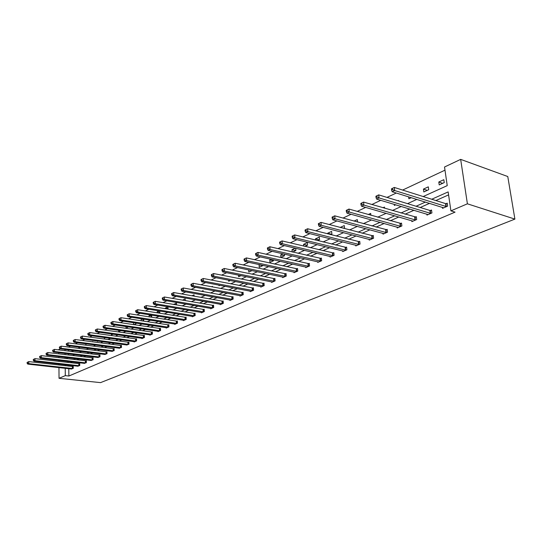 <?xml version="1.0" encoding="UTF-8"?>
<svg xmlns="http://www.w3.org/2000/svg" width="542" height="542" viewBox="0 0 542 542"><rect width="100%" height="100%" fill="white"/><g stroke="black" fill="none" stroke-linecap="round" stroke-linejoin="round"><path stroke-width="0.81" d="M423.166 196.543L447.238 185.628L444.528 167.004L460.666 159.375L507.773 176.529L514.9 219.103L100.541 382.625L59.044 378.309L65.297 375.64L68.875 376.019L455.05 212.139L450.91 210.858L448.153 191.909L431.737 199.246M58.8 349.929L58.8 349.475L60.162 348.831M70.596 346.026L68.529 346.995L64.993 346.548M444.989 170.161L402.618 190.066M396.31 193.027L386.988 197.403M380.748 200.337L371.853 204.51M365.674 207.417L357.192 211.4M351.074 214.273L342.971 218.08M336.921 220.926L329.184 224.557M323.188 227.369L315.803 230.845M309.868 233.629L302.815 236.942M296.941 239.706L290.2 242.87M284.381 245.601L277.938 248.629M272.179 251.332L266.02 254.225M260.323 256.908L254.435 259.665M248.785 262.321L243.162 264.963M237.572 267.592L232.193 270.112M226.658 272.721L221.515 275.133M216.028 277.707L211.116 280.018M205.682 282.572L200.987 284.774M195.601 287.307L191.116 289.414M185.777 291.921L181.489 293.933M176.204 296.42L172.105 298.344M166.868 300.803L162.946 302.646M157.763 305.078L154.016 306.84M148.874 309.258L145.297 310.939M140.202 313.33L136.78 314.936M131.733 317.307L128.468 318.838M123.468 321.189L120.344 322.653M115.385 324.983L112.411 326.386M107.492 328.696L104.653 330.024M99.782 332.314L97.072 333.587M92.242 335.857L89.654 337.07M84.864 339.326L82.404 340.478M77.655 342.713L75.304 343.811M426.859 214.144L426.988 215.079L431.927 212.945L431.52 210.018L430.416 210.499M397.13 227.118L397.239 227.972L401.886 225.96L401.52 223.108L400.477 223.561M369.116 239.34L369.204 240.12L373.587 238.223L373.262 235.445L372.279 235.872M342.673 250.865L342.747 251.583L346.887 249.794L346.595 247.077L345.667 247.484M317.666 261.766L317.734 262.423L321.65 260.729L321.386 258.08L320.505 258.466M293.988 272.077L294.042 272.687L297.754 271.081L297.524 268.493L296.691 268.859M271.535 281.854L271.583 282.423L275.106 280.898L274.896 278.371L274.103 278.717M250.214 291.135L250.255 291.664L253.602 290.214L253.412 287.741L252.667 288.073M229.943 299.956L229.977 300.451L233.155 299.069L232.992 296.657L232.281 296.969M210.642 308.351L210.669 308.818L213.704 307.504L213.555 305.139L212.877 305.431M192.247 316.352L192.268 316.785L195.161 315.539L195.032 313.222L194.388 313.5M174.693 323.987L174.714 324.394L177.471 323.201L177.363 320.932L176.746 321.203M157.925 331.277L157.946 331.663L160.581 330.518L160.486 328.296L159.897 328.554M141.896 338.249L141.909 338.615L144.429 337.517L144.348 335.342L143.786 335.586M126.55 344.915L128.976 344.217L128.908 342.077L128.366 342.314M111.848 351.311L114.172 350.633L114.111 348.533L113.596 348.763M97.75 357.435L99.972 356.778L99.931 354.725L99.43 354.942M84.22 363.316L86.354 362.679L86.32 360.66L85.839 360.87M71.219 368.96L73.272 368.35L73.245 366.365L72.791 366.568M448.586 194.896L435.863 200.547M429.542 203.352L420.206 207.498M413.946 210.276L405.023 214.232M398.824 216.99L390.301 220.77M384.156 223.5L376.012 227.112M369.922 229.815L362.137 233.27M356.108 235.946L348.669 239.252M342.693 241.901L335.579 245.059M329.658 247.687L322.856 250.709M316.989 253.317L310.485 256.203M304.665 258.785L298.446 261.542M292.687 264.103L286.738 266.745M281.027 269.279L275.336 271.806M269.672 274.32L264.232 276.732M258.622 279.225L253.412 281.535M247.85 284.001L242.87 286.217M237.355 288.662L232.593 290.776M227.132 293.202L222.572 295.227M217.152 297.626L212.796 299.563M207.43 301.948L203.257 303.798M197.932 306.162L193.948 307.931M188.67 310.275L184.856 311.968M179.626 314.285L175.981 315.905M170.791 318.208L167.309 319.753M162.166 322.036L158.84 323.52M153.732 325.783L150.554 327.192M145.493 329.441L142.458 330.789M137.438 333.012L134.538 334.299M129.565 336.514L126.794 337.741M121.862 339.929L119.22 341.101M114.321 343.276L111.801 344.394M106.943 346.548L104.545 347.618M99.728 349.753L97.438 350.769M92.655 352.896L90.48 353.858M85.738 355.965L83.664 356.887M78.956 358.973L76.984 359.854M72.316 361.921L70.44 362.754M68.746 365.145L68.759 366.141M68.787 368.689L68.875 376.019M77.655 366.162L79.749 365.545L79.721 363.547L79.247 363.75M90.914 360.403L93.095 359.759L93.055 357.72L92.567 357.937M104.721 354.4L106.998 353.736L106.95 351.663L106.442 351.88M119.118 348.147L121.489 347.456L121.428 345.342L120.9 345.572M134.138 341.623L134.152 341.975L136.618 340.904L136.543 338.743L135.988 338.987M149.822 334.8L149.836 335.173L152.417 334.055L152.329 331.86L151.746 332.111M166.218 327.673L166.231 328.073L168.928 326.901L168.826 324.658L168.223 324.922M183.365 320.214L183.392 320.634L186.211 319.414L186.096 317.117L185.466 317.395M201.333 312.402L201.36 312.849L204.32 311.569L204.185 309.225L203.521 309.516M220.174 304.204L220.208 304.685L223.311 303.337L223.155 300.945L222.464 301.25M239.95 295.6L239.991 296.108L243.25 294.699L243.073 292.253L242.349 292.572M260.743 286.555L260.783 287.104L264.211 285.614L264.015 283.114L263.249 283.452M282.612 277.03L282.667 277.619L286.278 276.054L286.061 273.5L285.248 273.852M305.668 266.989L305.729 267.626L309.536 265.973L309.292 263.358L308.439 263.73M329.997 256.393L330.064 257.077L334.089 255.336L333.818 252.66L332.91 253.053M355.708 245.187L355.789 245.933L360.044 244.09L359.739 241.346L358.784 241.759M382.916 233.317L383.018 234.137L387.53 232.179L387.184 229.368L386.175 229.808M411.771 220.73L411.886 221.624L416.676 219.551L416.297 216.665L415.219 217.132M442.414 207.349L442.557 208.338L447.651 206.129L447.225 203.169L446.08 203.663M450.91 210.858L467.4 203.812L514.9 219.103M467.4 203.812L460.666 159.375M65.989 358.547L67.946 357.659M72.608 355.545L74.66 354.61M79.362 352.483L81.524 351.501M86.259 349.353L88.529 348.323M93.305 346.155L95.69 345.078M100.507 342.89L103 341.758M107.858 339.556L110.48 338.364M115.378 336.148L118.122 334.902M123.061 332.659L125.94 331.352M130.92 329.096L133.935 327.727M138.955 325.451L142.112 324.021M147.18 321.724L150.486 320.22M155.595 317.903L159.05 316.338M164.206 314.001L167.824 312.355M173.027 309.997L176.814 308.283M182.058 305.905L186.014 304.103M191.306 301.704L195.452 299.828M200.791 297.402L205.127 295.437M210.513 292.998L215.045 290.939M220.479 288.48L225.215 286.325M230.702 283.839L235.655 281.589M241.19 279.083L246.373 276.732M251.955 274.198L257.375 271.738M263.012 269.184L268.676 266.617M274.367 264.035L280.295 261.346M286.034 258.744L292.233 255.932M298.025 253.304L304.509 250.363M310.356 247.708L317.138 244.632M323.046 241.956L330.139 238.737M336.101 236.034L343.52 232.667M349.543 229.937L357.307 226.414M363.384 223.663L371.514 219.971M377.645 217.193L386.155 213.331M392.354 210.52L401.263 206.482M407.516 203.643L416.852 199.409M65.02 349.434L65.033 350.701M65.067 353.438L65.074 354.631M65.108 357.32L65.115 358.445M58.827 352.679L58.834 353.872M58.861 356.575L58.868 357.7M58.895 360.355L58.902 361.419M58.922 364.028L58.929 365.023M58.956 367.591L59.044 378.309M65.182 364.739L65.196 365.735M65.223 368.289L65.297 375.64M425.423 202.071L416.08 206.245M409.82 209.043L400.904 213.026M394.705 215.797L386.189 219.605M380.044 222.355L371.907 225.994M365.823 228.71L358.045 232.186M352.015 234.882L344.583 238.202M338.608 240.872L331.501 244.049M325.586 246.698L318.791 249.733M312.93 252.355L306.433 255.255M300.62 257.857L294.408 260.634M288.656 263.209L282.714 265.865M277.009 268.412L271.325 270.953M265.668 273.48L260.235 275.905M254.632 278.412L249.435 280.736M243.88 283.215L238.907 285.444M233.406 287.904L228.649 290.024M223.196 292.463L218.643 294.502M213.236 296.914L208.887 298.859M203.528 301.257L199.368 303.113M194.056 305.492L190.079 307.273M184.808 309.624L181.008 311.325M175.784 313.662L172.146 315.288M166.97 317.598L163.494 319.15M158.359 321.447L155.039 322.93M149.951 325.207L146.774 326.623M141.726 328.879L138.698 330.234M133.691 332.476L130.798 333.77M125.839 335.986L123.075 337.219M118.149 339.421L115.514 340.6M110.636 342.781L108.122 343.906M103.278 346.067L100.88 347.144M96.076 349.292L93.793 350.308M89.03 352.442L86.855 353.411M82.127 355.525L80.06 356.446M75.365 358.547L73.4 359.427M68.746 361.507L66.876 362.341M68.563 349.881L68.583 351.141M68.61 353.872L68.624 355.064M444.25 182.607L439.21 184.91L438.796 182.01L443.823 179.693L444.25 182.607M428.702 189.72L423.817 191.956L423.431 189.09L428.302 186.848L428.702 189.72M411.31 197.688L408.885 198.792L408.634 196.854M395.728 204.822L394.393 205.432L394.264 204.381M398.085 200.777L398.634 200.52L398.695 200.96M382.93 207.755L384.454 207.058L384.596 208.25M368.242 214.53L370.674 213.406L370.897 215.276M354.001 221.095L357.286 219.578L357.571 222.071M344.563 228.243L340.18 227.464L344.278 225.574L344.563 228.243M327.707 233.887L327.639 233.243L331.623 231.407L331.894 234.049L330.613 234.632M315.559 240.099L315.437 238.866L319.313 237.084L319.57 239.693L317.578 240.601M303.723 246.115L303.561 244.34L307.334 242.606L307.578 245.18L304.909 246.4M295.695 248.277L295.898 250.526L292.599 252.037M292.199 251.949L291.996 249.672L295.248 248.175M284.387 254.13L284.53 255.736L280.946 257.375L280.736 254.862L283.005 253.819M273.371 259.808L273.453 260.804L269.963 262.403L269.76 259.923L271.102 259.3M262.619 265.309L262.653 265.749L259.252 267.308L259.062 264.848L259.523 264.638M252.016 270.621L248.812 272.084L248.656 269.916M241.041 275.648L238.636 276.745L238.521 275.133M230.343 280.539L228.704 281.291L228.629 280.2M219.93 285.309L219.009 285.729L218.968 285.126M211.502 286.772L212.417 286.352L212.45 286.955M201.577 291.345L203.114 290.641L203.175 291.643M191.902 295.81L194.036 294.821L194.111 296.203M182.464 300.16L185.161 298.913L185.249 300.647M173.772 304.489L176.489 302.91L176.59 304.97M165.371 308.73L165.344 308.046L168.02 306.813L167.878 309.143M159.748 311.033L159.829 312.829L159.084 313.168M157.16 312.856L157.119 311.84L159.091 310.925M151.665 315.159L151.719 316.542L150.5 317.104M149.125 316.887L149.07 315.546L150.364 314.949M143.745 319.177L143.786 320.173L142.112 320.939M141.259 320.81L141.205 319.177L141.841 318.879M133.569 324.644L133.501 322.72L136.001 323.1L136.028 323.73L133.915 324.692M128.42 326.914L126.029 328.303L125.974 326.555M120.941 330.634L118.651 331.684L118.61 330.295M113.149 334.197L111.422 334.99L111.395 333.953M105.534 337.686L104.342 338.235L104.321 337.517M98.088 341.101L97.404 341.413L97.397 341.006M92.16 341.778L92.736 341.514L92.743 341.86M85.006 345.078L86.036 344.604L86.049 345.213M78.007 348.303L79.471 347.625L79.484 348.492M71.151 351.46L73.041 350.593L73.055 351.697M143.766 319.57L141.205 319.177M151.692 315.966L149.07 315.546M159.802 312.273L157.119 311.84M168.095 308.506L165.344 308.046M176.577 304.651L173.752 304.17M262.646 265.621L259.062 264.848M273.446 260.736L269.76 259.923M284.53 255.729L280.736 254.862M295.81 250.567L291.996 249.672M307.389 245.269L303.561 244.34M319.279 239.821L315.437 238.866M331.494 234.232L327.639 233.243M427.326 190.35L423.431 189.09M442.699 183.311L438.796 182.01M27.1 362.435L27.1 363.248L27.493 363.059L27.493 362.246L27.1 362.435L28.78 361.602L28.773 363.648L72.818 368.546M27.493 363.059L28.773 363.648L27.791 364.109L71.679 369.041M27.493 362.246L28.78 361.602L73.251 366.575M27.1 363.248L27.791 364.109M33.299 359.481L33.299 360.308L33.699 360.112L33.699 359.292L33.299 359.481L34.993 358.641L34.993 360.701L79.281 365.748M33.699 360.112L34.993 360.701L33.99 361.182L78.123 366.25M33.699 359.292L34.993 358.641L79.721 363.75M33.299 360.308L33.99 361.182M39.62 356.467L39.62 357.3L40.033 357.103L40.027 356.27L39.62 356.467L41.334 355.62L41.341 357.7L85.88 362.889M40.033 357.103L41.341 357.7L40.318 358.187L84.701 363.397M40.027 356.27L41.334 355.62L86.32 360.877M39.62 357.3L40.318 358.187M46.077 353.391L46.084 354.231L46.497 354.034L46.497 353.194L46.077 353.391L47.811 352.537L47.825 354.637L92.607 359.976M46.497 354.034L47.825 354.637L46.775 355.132L91.408 360.491M46.497 353.194L47.811 352.537L93.061 357.944M46.084 354.231L46.775 355.132M52.669 350.247L52.676 351.101L53.102 350.898L53.096 350.044L52.669 350.247L54.424 349.38L54.444 351.501L99.477 356.995M53.102 350.898L54.444 351.501L53.373 352.009L98.251 357.53M53.096 350.044L54.424 349.38L99.931 354.949M52.676 351.101L53.373 352.009M59.403 347.043L59.417 347.896L59.85 347.686L59.844 346.833L59.403 347.043L61.185 346.162L61.205 348.303L106.489 353.96M59.85 347.686L61.205 348.303L60.108 348.824L105.236 354.502M59.844 346.833L61.185 346.162L106.95 351.887M59.417 347.896L60.108 348.824M66.287 343.763L66.3 344.624L66.747 344.414L66.734 343.547L66.287 343.763L68.089 342.876L68.109 345.037L113.651 350.857M66.747 344.414L68.109 345.037L66.991 345.566L112.37 351.412M66.734 343.547L68.089 342.876L114.118 348.77M66.3 344.624L66.991 345.566M73.319 340.41L73.333 341.284L73.787 341.067L73.78 340.193L73.319 340.41L75.142 339.516L75.169 341.697L120.961 347.686M73.787 341.067L75.169 341.697L74.03 342.239L119.653 348.255M73.78 340.193L75.142 339.516L121.435 345.579M73.333 341.284L74.03 342.239M80.514 336.988L80.528 337.869L80.988 337.646L80.975 336.765L80.514 336.988L82.35 336.074L82.391 338.283L128.434 344.448M80.988 337.646L82.391 338.283L81.219 338.831L127.099 345.03M80.975 336.765L82.35 336.074L128.915 342.327M80.528 337.869L81.219 338.831M87.865 333.486L87.879 334.373L88.353 334.15L88.339 333.255L87.865 333.486L89.728 332.564L89.769 334.787L136.062 341.142M88.353 334.15L89.769 334.787L88.576 335.356L134.701 341.731M88.339 333.255L89.728 332.564L136.55 338.994M87.879 334.373L88.576 335.356M95.378 329.902L95.399 330.803L95.887 330.573L95.866 329.672L95.378 329.902L97.269 328.967L97.316 331.216L143.86 337.761M95.887 330.573L97.316 331.216L96.097 331.799L142.471 338.371M95.866 329.672L97.269 328.967L144.355 335.6M95.399 330.803L96.097 331.799M103.068 326.237L103.088 327.144L103.59 326.907L103.569 325.999L103.068 326.237L104.979 325.295L105.033 327.564L151.835 334.306M103.59 326.907L105.033 327.564L103.786 328.161L150.412 334.929M103.569 325.999L104.979 325.295L152.336 332.124M103.088 327.144L103.786 328.161M110.941 322.49L110.961 323.405L111.476 323.161L111.449 322.246L110.941 322.49L112.878 321.535L112.939 323.831L159.985 330.776M111.476 323.161L112.939 323.831L111.659 324.434L158.528 331.406M111.449 322.246L112.878 321.535L160.493 328.567M110.961 323.405L111.659 324.434M118.996 318.649L119.023 319.577L119.545 319.333L119.518 318.405L118.996 318.649L120.954 317.687L121.022 320.004L168.325 327.165M119.545 319.333L121.022 320.004L119.714 320.62L166.834 327.808M119.518 318.405L120.954 317.687L168.84 324.936M119.023 319.577L119.714 320.62M127.241 314.726L127.268 315.661L127.804 315.403L127.776 314.468L127.241 314.726L129.226 313.743L129.301 316.088L176.855 323.466M127.804 315.403L129.301 316.088L127.959 316.718L175.33 324.13M127.776 314.468L129.226 313.743L177.376 321.216M127.268 315.661L127.959 316.718M135.683 310.702L135.717 311.65L136.266 311.386L136.232 310.437L135.683 310.702L137.695 309.706L137.783 312.077L185.581 319.685M136.266 311.386L137.783 312.077L136.408 312.727L184.023 320.363M136.232 310.437L137.695 309.706L186.109 317.416M135.717 311.65L136.408 312.727M144.335 306.576L144.368 307.538L144.931 307.267L144.897 306.311L144.335 306.576L146.374 305.573L146.469 307.964L194.51 315.817M144.931 307.267L146.469 307.964L145.06 308.628L192.911 316.508M144.897 306.311L146.374 305.573L195.052 313.52M144.368 307.538L145.06 308.628M153.196 302.355L153.237 303.324L153.813 303.053L153.772 302.084L153.196 302.355L155.269 301.332L155.364 303.757L203.657 311.853M153.813 303.053L155.364 303.757L153.928 304.435L202.024 312.565M153.772 302.084L155.269 301.332L204.205 309.536M153.237 303.324L153.928 304.435M162.282 298.025L162.329 299.008L162.918 298.723L162.878 297.748L162.282 298.025L164.382 296.989L164.49 299.441L213.02 307.795M162.918 298.723L164.49 299.441L163.013 300.139L211.346 308.52M162.878 297.748L164.382 296.989L213.575 305.451M162.329 299.008L163.013 300.139M171.597 293.588L171.645 294.577L172.254 294.292L172.207 293.303L171.597 293.588L173.725 292.538L173.847 295.011L222.613 303.642M172.254 294.292L173.847 295.011L172.329 295.729L220.899 304.38M172.207 293.303L173.725 292.538L223.175 301.271M171.645 294.577L172.329 295.729M181.157 289.035L181.204 290.038L181.827 289.74L181.773 288.744L181.157 289.035L183.311 287.971L183.44 290.478L232.443 299.38M181.827 289.74L183.44 290.478L181.882 291.21L230.682 300.139M181.773 288.744L183.311 287.971L233.019 296.989M181.204 290.038L181.882 291.21M190.953 284.367L191.008 285.377L191.644 285.078L191.59 284.062L190.953 284.367L193.142 283.29L193.284 285.817L242.518 295.017M191.644 285.078L193.284 285.817L191.685 286.576L240.716 295.797M191.59 284.062L193.142 283.29L243.101 292.599M191.008 285.377L191.685 286.576M201.014 279.577L201.075 280.6L201.726 280.289L201.671 279.265L201.014 279.577L203.236 278.48L203.385 281.041L252.85 290.539M201.726 280.289L203.385 281.041L201.746 281.813L251 291.339M201.671 279.265L203.236 278.48L253.439 288.1M201.075 280.6L201.746 281.813M211.346 274.652L211.407 275.688L212.078 275.37L212.017 274.333L211.346 274.652L213.595 273.541L213.758 276.129L263.446 285.946M212.078 275.37L213.758 276.129L212.071 276.928L261.549 286.772M212.017 274.333L213.595 273.541L264.049 283.48M211.407 275.688L212.071 276.928M221.949 269.598L222.017 270.648L222.708 270.322L222.64 269.272L221.949 269.598L224.239 268.473L224.408 271.095L274.313 281.237M222.708 270.322L224.408 271.095L222.681 271.908L272.369 282.084M222.64 269.272L224.239 268.473L274.93 278.744M222.017 270.648L222.681 271.908M232.843 264.408L232.918 265.472L233.629 265.133L233.555 264.069L232.843 264.408L235.167 263.263L235.35 265.912L285.471 276.406M233.629 265.133L235.35 265.912L233.575 266.752L283.473 277.267M233.555 264.069L235.167 263.263L286.095 273.886M232.918 265.472L233.575 266.752M244.049 259.069L244.124 260.146L244.855 259.801L244.774 258.724L244.049 259.069L246.407 257.911L246.603 260.594L296.921 271.44M244.855 259.801L246.603 260.594L244.774 261.454L294.868 272.328M244.774 258.724L246.407 257.911L297.558 268.893M244.124 260.146L244.774 261.454M255.56 253.588L255.641 254.672L256.393 254.313L256.312 253.229L255.56 253.588L257.958 252.403L258.168 255.119L308.683 266.346M256.393 254.313L258.168 255.119L256.291 256.007L306.576 267.26M256.312 253.229L257.958 252.403L309.333 263.771M255.641 254.672L256.291 256.007M267.402 247.945L267.491 249.042L268.263 248.676L268.175 247.579L267.402 247.945L269.835 246.745L270.058 249.496L320.769 261.108M268.263 248.676L270.058 249.496L268.134 250.404L318.601 262.043M268.175 247.579L269.835 246.745L321.426 258.507M267.491 249.042L268.134 250.404M279.591 242.138L279.686 243.25L280.478 242.877L280.383 241.759L279.591 242.138L282.064 240.919L282.301 243.704L333.188 255.729M280.478 242.877L282.301 243.704L280.316 244.638L330.966 256.691M280.383 241.759L282.064 240.919L333.858 253.094M279.686 243.25L280.316 244.638M292.138 236.163L292.24 237.288L293.053 236.901L292.951 235.77L292.138 236.163L294.652 234.923L294.902 237.742L345.959 250.194M293.053 236.901L294.902 237.742L292.863 238.71L343.669 251.183M292.951 235.77L294.652 234.923L346.643 247.531M292.24 237.288L292.863 238.71M305.051 230.004L305.16 231.149L306.006 230.75L305.898 229.605L305.051 230.004L307.612 228.744L307.883 231.603L359.089 244.503M306.006 230.75L307.883 231.603L305.776 232.599L356.738 245.519M305.898 229.605L307.612 228.744L359.793 241.813M305.16 231.149L305.776 232.599M318.364 223.663L318.479 224.822L319.346 224.408L319.231 223.25L318.364 223.663L320.966 222.383L321.25 225.276L372.605 238.649M319.346 224.408L321.25 225.276L319.082 226.299L370.186 239.7M319.231 223.25L320.966 222.383L373.323 235.926M318.479 224.822L319.082 226.299M332.083 217.125L332.205 218.297L333.1 217.877L332.978 216.705L332.083 217.125L334.726 215.824L335.037 218.751L386.514 232.62M333.1 217.877L335.037 218.751L332.802 219.815L384.021 233.697M332.978 216.705L334.726 215.824L387.245 229.869M332.205 218.297L332.802 219.815M346.23 210.391L346.358 211.576L347.286 211.136L347.151 209.95L346.23 210.391L348.926 209.063L349.251 212.03L400.843 226.414M347.286 211.136L349.251 212.03L346.941 213.121L398.275 227.525M347.151 209.95L348.926 209.063L401.588 223.629M346.358 211.576L346.941 213.121M360.83 203.433L360.965 204.639L361.921 204.185L361.778 202.979L360.83 203.433L363.567 202.085L363.912 205.093L415.606 220.018M361.921 204.185L363.912 205.093L361.534 206.217L412.957 221.163M361.778 202.979L363.567 202.085L416.364 217.2M360.965 204.639L361.534 206.217M375.897 196.258L376.04 197.478L377.022 197.01L376.88 195.784L375.897 196.258L378.689 194.876L379.054 197.932L430.815 213.426M377.022 197.01L379.054 197.932L376.595 199.09L428.085 214.605M376.88 195.784L378.689 194.876L429.853 210.431L431.595 210.574M376.04 197.478L376.595 199.09M391.453 188.84L391.609 190.079L392.625 189.598L392.469 188.359L391.453 188.84L394.298 187.437L394.691 190.533L446.506 206.624M392.625 189.598L394.691 190.533L392.151 191.732L443.695 207.843M392.469 188.359L394.298 187.437L445.517 203.589L447.306 203.745M391.609 190.079L392.151 191.732M72.391 368.533L72.364 366.548M72.682 368.546L72.662 366.568M78.854 365.728L78.82 363.729M79.152 365.748L79.118 363.743M85.446 362.869L85.412 360.85M85.744 362.889L85.711 360.87M92.174 359.956L92.133 357.916M92.472 359.969L92.438 357.937M99.037 356.975L98.996 354.922M99.342 356.995L99.301 354.935M106.049 353.933L106.002 351.86M106.354 353.953L106.307 351.88M113.203 350.83L113.149 348.736M113.515 350.85L113.461 348.757M120.514 347.666L120.453 345.545M120.825 347.686L120.764 345.572M127.98 344.427L127.912 342.287M128.291 344.448L128.224 342.314M135.608 341.114L135.534 338.96M135.927 341.142L135.852 338.987M143.406 337.734L143.325 335.559M143.725 337.761L143.644 335.586M151.374 334.279L151.286 332.083M151.692 334.306L151.604 332.104M159.524 330.749L159.429 328.527M159.843 330.776L159.748 328.554M167.857 327.131L167.756 324.888M168.183 327.158L168.081 324.915M176.38 323.438L176.272 321.169M176.706 323.466L176.597 321.196M185.107 319.658L184.985 317.361M185.432 319.685L185.317 317.395M194.036 315.783L193.907 313.472M194.361 315.81L194.239 313.5M203.175 311.819L203.04 309.482M203.507 311.853L203.372 309.509M212.532 307.761L212.389 305.397M212.87 307.795L212.728 305.431M222.125 303.601L221.969 301.216M222.464 303.635L222.308 301.244M231.949 299.34L231.786 296.928M232.288 299.374L232.125 296.962M242.023 294.977L241.847 292.531M242.362 295.011L242.193 292.572M252.348 290.498L252.165 288.026M252.694 290.532L252.511 288.066M262.938 285.905L262.741 283.405M263.283 285.939L263.094 283.446M273.805 281.19L273.595 278.669M274.157 281.23L273.947 278.71M284.957 276.359L284.74 273.805M285.309 276.4L285.092 273.846M296.406 271.393L296.169 268.812M296.759 271.434L296.528 268.852M308.161 266.291L307.917 263.683M308.52 266.339L308.276 263.724M320.241 261.054L319.983 258.412M320.6 261.102L320.342 258.459M332.659 255.675L332.382 252.999M333.018 255.722L332.747 253.046M345.423 250.14L345.132 247.43M345.789 250.187L345.498 247.477M358.553 244.442L358.248 241.698M358.919 244.496L358.614 241.752M372.063 238.588L371.737 235.811M372.435 238.636L372.11 235.865M385.972 232.552L385.626 229.74M386.344 232.606L385.999 229.801M400.294 226.346L399.928 223.5M400.667 226.4L400.308 223.555M415.05 219.944L414.664 217.064M415.423 220.005L415.043 217.118M430.26 213.352L429.853 210.431M430.639 213.412L430.233 210.492M445.944 206.549L445.517 203.589M446.323 206.61L445.897 203.657"/></g></svg>
